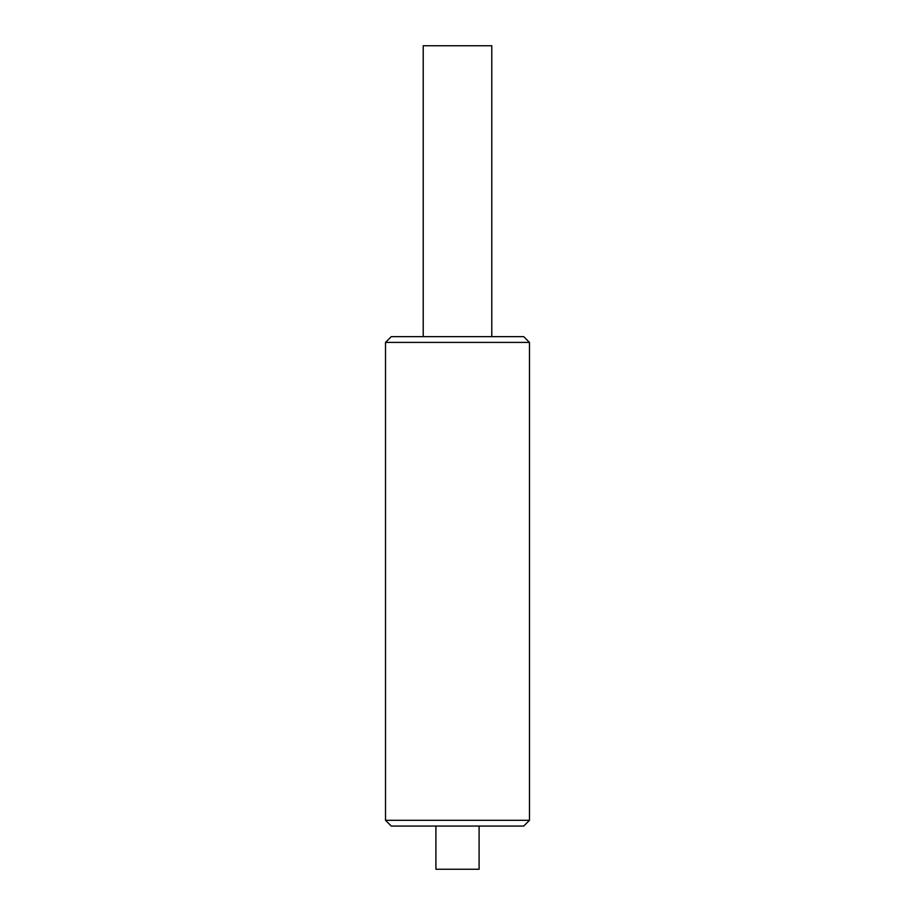 <?xml version="1.0" encoding="UTF-8"?>
<svg xmlns="http://www.w3.org/2000/svg" width="915" height="915" viewBox="0 0 915 915"><rect width="100%" height="100%" fill="white"/><g stroke="black" fill="none" stroke-linecap="round" stroke-linejoin="round"><path stroke-width="1.37" d="M529.476 342.404L385.524 342.404L385.524 820.309L529.476 820.309L529.476 342.404L523.712 336.64L391.288 336.64L385.524 342.404M529.476 820.309L523.712 826.062L391.288 826.062L385.524 820.309M479.094 826.062L479.094 869.25L435.906 869.25L435.906 826.062M423.222 336.64L423.222 45.75L491.778 45.75L491.778 336.64"/></g></svg>
